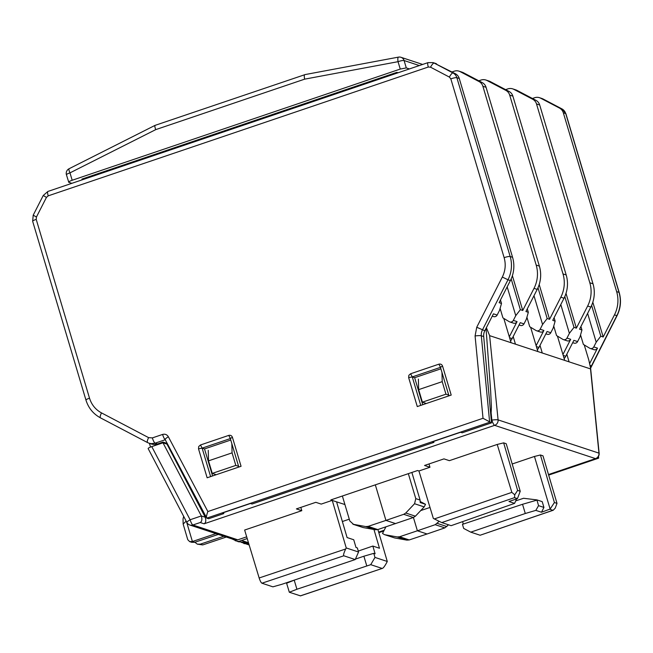 <?xml version="1.0" encoding="UTF-8"?>
<svg xmlns="http://www.w3.org/2000/svg" width="653" height="653" viewBox="0 0 653 653"><rect width="100%" height="100%" fill="white"/><g stroke="black" fill="none" stroke-linecap="round" stroke-linejoin="round"><path stroke-width="0.98" d="M206.046 516.947L205.238 517.225L201.932 510.907L202.716 510.646M168.335 446.709L169.07 446.954M490.566 413.08L491.129 412.892L491.415 407.292L490.64 390.878L486.036 328.337M246.695 536.831L237.814 539.819L192.88 525.004L200.218 522.522L204.12 523.804L494.615 425.348A5.102 1.135 -108.7 0 1 491.856 420.083A5.102 0.588 -5.7 0 1 498.084 419.887L489.628 335.65L515.454 344.164L513.185 336.532M248.483 542.749L241.561 540.472L247.218 538.545M241.561 540.472L240.002 541.01M428.98 463.965L429.952 467.246L418.932 470.976L417.561 470.527L330.875 499.912L332.238 500.361L321.219 504.1L315.815 502.32L296.397 508.899L301.8 510.679L244.638 530.048L259.151 577.97C260.114 580.901 261.037 582.647 261.926 583.211L343.796 555.785C343.2 555.123 343.845 552.846 345.715 548.969L346.237 547.949L332.238 500.361M377.907 529.534L387.278 561.474L386.756 562.502C384.707 566.322 383.18 568.298 382.176 568.445L300.511 595.871L289.328 592.247L286.61 583.235L293.989 580.248M418.932 470.976L433.339 518.425L441.755 522.588L514.531 497.635L517.445 498.598L520.237 491.268L506.214 443.705L503.659 442.865L517.625 490.411L514.744 494.819L511.846 492.362L497.211 444.448L449.37 460.667L443.967 458.879L424.548 465.467L429.952 467.246M300.829 507.397L301.8 510.679M161.373 442.652L161.569 443.289M148.304 448.668C147.807 448.301 148.966 447.615 151.774 446.611L162.997 442.807L166.98 444.113L201.932 510.907M530.611 327.251L537.884 351.559L542.268 353.004L539.998 345.372M557.433 336.091L564.698 360.399L569.081 361.844L566.812 354.212M548.52 474.609L595.707 458.61A5.102 1.135 -108.7 0 1 595.503 458.61A5.102 4.906 -71.8 0 0 598.964 453.141A5.102 0.588 -5.7 0 1 599.144 453.272L590.614 368.219L588.802 360.032L584.247 344.931M162.997 442.807L201.336 515.943L205.238 517.225C206.217 520.604 205.842 522.8 204.12 523.804M208.25 450.317L208.519 460.855L232.076 452.864L231.839 443.656M238.606 466.332L235.815 465.418L232.076 452.864M215.449 474.445L212.258 473.401L235.815 465.418M208.519 460.855L212.258 473.401M418.385 379.099L418.655 389.629L442.212 381.646L441.975 372.439M448.733 395.114L445.95 394.192L442.212 381.646M425.576 403.228L422.393 402.175L445.95 394.192M418.655 389.629L422.393 402.175M200.218 522.522C201.932 521.518 202.308 519.323 201.336 515.943L190.121 519.755A5.102 1.135 71.3 0 0 192.88 525.004A5.102 4.906 108.2 0 1 189.843 525.028L234.378 539.705L237.814 539.819M503.659 442.865L497.211 444.448M515.707 500.9L523.567 498.272L536.897 499.896L542.21 501.643L543.933 507.438L541.484 512.238L550.136 509.054L534.456 456.455L512.189 463.989M534.456 456.455L540.423 454.986L554.397 502.532L550.136 509.054M549.989 509.324L552.911 510.287L480.135 535.24L553.173 510.271L555.213 508.165L557.009 503.39L542.978 455.827L540.423 454.986M349.273 519.176L342.368 521.527M346.237 547.949L358.546 552.005L357.346 547.932L356.007 547.483L353.73 539.753L347.094 537.566L336.581 501.855L344.915 504.54M239.831 540.904C240.165 541.615 238.614 541.541 235.186 540.684L234.729 539.811M248.826 543.876L243.61 542.153L238.361 541.761L231.888 538.888M241.202 542.292L249.16 544.969M336.581 501.855L332.206 500.418M373.957 529.493L379.483 548.251L372.847 546.055L375.116 553.793L373.777 553.344L374.977 557.417L387.278 561.474M462.61 521.723L463.32 524.073M541.484 512.238L535.835 510.377L525.29 513.503L522.539 504.279L462.455 524.367L463.679 528.432L470.772 532.154L480.135 535.24M514.531 497.635L514.744 494.819M358.546 552.005L355.232 559.556L281.9 584.288L272.905 586.835L261.926 583.211M149.415 443.338L150.525 447.068M599.144 453.272L599.144 453.272A5.102 5.102 0 0 1 595.707 458.61M486.387 327.659L489.628 335.65M503.798 318.411L511.07 342.719M243.887 543.582L248.866 544.014M517.445 498.598L508.956 501.512L514.597 503.373L516.605 498.892M186.162 521.094L183.158 524.073L183.028 518.972L183.673 516.352M358.268 551.067L372.847 546.055M289.328 592.247L296.919 589.243L294.217 580.166M300.307 595.871L382.176 568.445L370.741 564.674L296.919 589.243M374.977 557.417L370.741 564.674M366.741 565.8L363.884 556.217L373.777 553.344M525.29 513.503L470.772 532.154M557.009 503.39L554.397 502.532M520.237 491.268L517.625 490.411M441.755 522.588L451.117 525.673L514.597 503.373M343.796 555.785L355.232 559.556M569.081 361.844L590.516 368.904L598.964 453.141L498.084 419.887A5.102 4.906 108.2 0 1 494.615 425.348L595.503 458.61L548.496 474.543M542.268 353.004L564.698 360.399M515.454 344.164L537.884 351.559M183.158 524.073L187.746 539.664L189.639 541.615L191.745 542.308L194.765 542.292L192.406 541.517L215.931 533.623M226.297 537.044L202.732 544.92L200.373 544.145L223.897 536.252M363.884 556.217L355.42 559.123M543.933 507.438L538.554 505.659L536.897 499.896M538.554 505.659L535.835 510.377M536.905 500.133L522.539 504.279M218.331 534.415L194.765 542.292M194.88 542.259L197.361 544.161L200.373 544.145M197.361 544.161L202.732 544.92M186.529 521.796L192.406 541.517L189.639 541.615M395.62 523.608L385.931 520.417L368.129 526.391L365.762 526.571L352.93 524.237L363.207 527.575L375.41 529.746L377.785 529.575L413.382 517.503L415.414 516.188L405.766 513.013L403.725 514.319L385.931 520.417L375.328 484.844M363.207 527.575L353.575 524.4L349.82 520.988L342.376 496.019M411.872 472.462L420.091 500.051L415.781 498.631L414.549 503.732L405.766 513.013M415.781 498.631L408.337 473.662M415.414 516.188L424.181 506.908L425.519 504.304L420.205 502.557L420.091 500.051M385.899 526.857L382.536 533.468L384.388 534.603L394.665 537.941L385.041 534.766L397.22 536.937L399.587 536.758L417.389 530.783L427.078 533.983L444.848 527.877L448.521 524.816M427.078 533.983L409.243 539.941L406.868 540.121L394.665 537.941M420.728 510.564L430.017 507.463M444.848 527.877L435.192 524.694L417.389 530.783L413.431 517.494M425.519 504.304L420.312 501.569M435.192 524.694L439.118 521.38M361.182 85.274A33.54 5.387 -16.6 0 1 352.979 87.224M125.613 165.111A33.54 5.387 -16.6 0 1 123.115 165.748L129.572 162.94M157.055 153.626A33.54 5.387 -16.6 0 1 151.316 156.402M176.71 146.966L177.942 147.374M168.825 150.468L167.592 150.059M342.441 90.8L343.674 91.208M97.566 173.788L98.799 174.196M123.115 165.748L117.303 167.103M392.731 73.756L388.764 75.715A33.54 5.387 -16.6 0 1 386.894 76.556M398.085 72.761L396.844 72.361L81.943 179.085L83.184 179.493M383.164 76.997L388.764 75.715M406.672 69.855L398.314 72.687M71.871 183.322L68.777 182.301C68.279 181.942 69.406 181.265 72.165 180.269L400.256 69.071L406.297 67.912L409.39 68.932M68.777 182.301L66.426 174.759A5.102 0.833 163.6 0 1 69.993 172.865L72.165 180.269M82.849 179.608L74.597 182.399M398.599 57.138A5.102 4.906 108.2 0 1 404.076 60.525A5.102 0.841 163.2 0 0 398.036 61.684L400.256 69.071M422.638 64.443L400.966 57.293A5.102 5.102 0 0 0 398.428 57.129A5.102 1.241 -100.6 0 0 398.036 61.684L304.657 79.152C304.078 76.213 304.151 74.72 304.886 74.671L155.047 125.376L69.03 168.768A5.102 1.004 63.2 0 0 69.993 172.865L155.708 129.637C154.728 126.829 154.59 125.409 155.275 125.376M593.789 346.914A3.061 2.947 108.2 0 1 590.222 348.449L593.936 349.673A3.061 2.947 -71.8 0 0 597.503 348.139L593.789 346.914L596.197 342.18L587.618 313.391M590.222 348.449A3.061 2.947 108.2 0 1 589.643 348.188L583.374 344.4L580.55 334.924M167.233 443.477L163.021 442.089L157.504 443.967A10.203 9.811 -71.8 0 1 151.431 443.999L149.039 443.216L151.284 443.665L155.112 443.175L157.504 443.967M210.625 476.608L202.136 448.138L198.512 448.831L207.14 477.784L241.063 466.291L232.435 437.339L230.297 438.473L238.818 467.05M420.752 405.391L412.272 376.92L410.606 373.761L408.86 375.287L408.647 377.614L417.275 406.566L451.199 395.073L442.571 366.113C441.877 364.415 440.644 363.77 438.881 364.178L410.606 373.761M442.571 366.113L440.432 367.255L448.954 395.832M433.649 441.404L433.935 442.375L432.343 441.844L460.61 432.262L462.202 432.792L491.513 422.858L483.024 418.287L207.866 511.544C206.495 515.274 206.128 517.47 206.772 518.123L165.168 439.575M491.513 422.858L483.702 336.564L481.31 335.773L489.652 422.246L206.772 518.123L208.633 518.735L223.799 513.593L222.208 513.062L250.474 503.487L252.074 504.01L433.935 442.375M492.248 316.15L493.578 316.591A3.061 2.947 108.2 0 0 497.145 315.056L499.561 310.322L501.504 303.465L500.476 300.013M591.618 305.408L600.801 336.197L596.197 342.18M566.975 338.074A3.061 2.947 108.2 0 1 563.408 339.609L567.122 340.833A3.061 2.947 -71.8 0 0 570.689 339.299L566.975 338.074L569.383 333.34L560.796 304.551M563.408 339.609A3.061 2.947 108.2 0 1 562.829 339.348L556.56 335.569L553.736 326.084M564.804 296.568L573.987 327.357L569.383 333.34M572.689 342.67L574.028 343.111A3.061 2.947 -71.8 0 0 577.595 341.576L580.003 336.842L581.945 329.985L580.917 326.524M540.162 329.234A3.061 2.947 108.2 0 1 536.595 330.769L540.309 331.993A3.061 2.947 -71.8 0 0 543.876 330.459L540.162 329.234L542.57 324.5L533.983 295.711M536.595 330.769A3.061 2.947 108.2 0 1 536.015 330.508L529.746 326.729L526.922 317.244M537.99 287.728L547.173 318.517L542.57 324.5M545.875 333.83L547.214 334.271A3.061 2.947 -71.8 0 0 550.781 332.736L553.189 328.002L555.132 321.145L554.103 317.693M513.34 320.394A3.061 2.947 108.2 0 1 509.773 321.929L513.495 323.153A3.061 2.947 -71.8 0 0 517.062 321.619L513.34 320.394L515.756 315.66L507.169 286.871M509.773 321.929A3.061 2.947 108.2 0 1 509.201 321.668L502.932 317.889L500.1 308.404M511.177 278.888L520.351 309.677L515.756 315.66M519.062 324.99L520.392 325.431A3.061 2.947 -71.8 0 0 523.967 323.896L526.375 319.162L528.318 312.305L527.289 308.853M598.352 456.553L598.67 458.128L598.491 456.316M568.502 467.834L548.593 474.87M152.345 437.91C153.3 440.865 154.222 442.62 155.112 443.175L165.348 439.706C164.801 439.289 165.805 438.31 168.352 436.759C166.988 434.563 165.07 433.788 162.581 434.441L152.345 437.91L148.59 437.624L101.501 412.9A5.102 1.379 117.7 0 0 100.456 417.855A5.102 1.379 117.7 0 0 100.513 417.879L147.505 442.554M165.348 439.706C164.45 439.151 163.528 437.396 162.581 434.441M230.403 438.555L228.746 435.396L200.479 444.979L202.136 448.138L204.528 448.921L212.576 475.947M230.762 440.032L204.528 448.921M408.647 377.614L412.272 376.92L414.655 377.703L422.711 404.729M440.897 368.814L414.655 377.703M223.514 512.621L223.799 513.593M497.145 315.056L493.431 313.832L484.804 330.753A10.203 9.811 -71.8 0 0 483.702 336.564M484.804 330.753L476.739 327.251L475.082 335.952A5.102 0.58 174.5 0 1 481.31 335.773A10.203 9.811 108.2 0 1 482.42 329.969L507.993 279.778L510.385 280.57L499.112 302.674L501.504 303.465M510.385 280.57A30.609 29.442 -71.8 0 0 512.556 257.282L510.173 256.498A5.102 0.816 163.4 0 0 504.132 257.657C506.002 264.31 505.398 270.775 502.32 277.06L476.739 327.251M502.32 277.06L507.993 279.778A30.609 29.442 -71.8 0 0 510.173 256.498L456.863 77.691L459.255 78.474L512.556 257.282M459.255 78.474A8.162 7.852 -71.8 0 0 455.419 73.765L453.027 72.981A5.102 1.379 117.7 0 0 449.386 77.087L450.823 78.85L504.132 257.657M450.823 78.85A5.102 0.816 163.4 0 1 456.863 77.691A8.162 7.852 -71.8 0 0 453.027 72.981L434.196 63.088L455.419 73.765M436.579 63.88A8.162 7.852 -71.8 0 0 435.437 63.39L433.045 62.606A8.162 7.852 -71.8 0 1 434.196 63.088A5.102 1.379 117.7 0 0 430.547 67.194L449.386 77.087M600.801 336.197L603.192 336.989L614.457 314.877A30.609 29.442 -71.8 0 0 616.636 291.597L563.327 112.789A8.162 7.852 -71.8 0 0 559.49 108.072L540.651 98.187A8.162 7.852 -71.8 0 0 534.652 97.73L532.432 98.481M592.818 302.208L603.192 336.989M589.667 363.517L597.503 348.139M520.351 309.677L522.743 310.469L534.015 288.357A30.609 29.442 -71.8 0 0 536.186 265.077L482.885 86.269A8.162 7.852 -71.8 0 0 479.049 81.56L460.21 71.667A8.162 7.852 -71.8 0 0 454.202 71.21L451.982 71.961M512.376 275.688L522.743 310.469M460.21 71.667L463.393 72.72L482.232 82.605A8.162 7.852 108.2 0 1 486.069 87.314L539.37 266.122A30.609 29.442 108.2 0 1 537.199 289.41L525.926 311.514L528.318 312.305M463.393 72.72A8.162 7.852 -71.8 0 0 462.251 72.23L459.067 71.177M547.173 318.517L549.557 319.309L560.829 297.197A30.609 29.442 -71.8 0 0 563 273.917L509.699 95.109A8.162 7.852 -71.8 0 0 505.863 90.392L487.024 80.507A8.162 7.852 -71.8 0 0 481.024 80.05L478.804 80.801M539.19 284.528L549.557 319.309M487.024 80.507L490.215 81.56L509.046 91.444A8.162 7.852 108.2 0 1 512.883 96.154L566.192 274.962A30.609 29.442 108.2 0 1 564.012 298.241L552.748 320.354L555.132 321.145M490.215 81.56A8.162 7.852 -71.8 0 0 489.064 81.07L485.881 80.017M573.987 327.357L576.37 328.149L587.643 306.037A30.609 29.442 -71.8 0 0 589.814 282.757L536.513 103.949A8.162 7.852 -71.8 0 0 532.677 99.232L513.838 89.347A8.162 7.852 -71.8 0 0 507.838 88.89L505.618 89.641M566.004 293.368L576.37 328.149M513.838 89.347L517.029 90.4L535.86 100.284A8.162 7.852 108.2 0 1 539.696 104.994L593.006 283.802A30.609 29.442 108.2 0 1 590.826 307.081L579.562 329.194L581.945 329.985M517.029 90.4A8.162 7.852 -71.8 0 0 515.878 89.91L512.695 88.857M577.595 341.576L573.873 340.352L565.767 356.26A10.203 9.811 108.2 0 1 564.159 358.587M562.935 354.514L570.689 339.299M550.781 332.736L547.059 331.512L538.954 347.42A10.203 9.811 108.2 0 1 537.346 349.747M536.121 345.674L543.876 330.459M523.967 323.896L520.245 322.672L512.14 338.581A10.203 9.811 108.2 0 1 510.524 340.907M509.307 336.834L517.062 321.619M548.642 475.025L598.507 458.128L597.299 457.729M491.129 412.892L491.856 420.083L491.26 420.287M434.318 518.947L511.846 492.362M259.151 577.97L345.715 548.969M384.184 530.228L378.658 532.105M151.774 446.611L190.121 519.755A5.102 1.004 -27.7 0 0 186.921 522.547A5.102 5.102 0 0 0 189.843 525.028M368.129 526.391L377.785 529.575M413.382 517.503L403.725 514.319M399.587 536.758L409.243 539.941M365.762 526.571L375.41 529.746M446.872 526.563L437.224 523.38M397.22 536.937L406.868 540.121M424.181 506.908L414.549 503.732M419.34 65.561L404.076 60.525L406.297 67.912M304.657 79.152L155.708 129.637M200.479 444.979L198.732 446.505L198.512 448.831M232.435 437.339C231.742 435.633 230.509 434.988 228.746 435.396M440.538 367.337L438.881 364.178M48.2 195.851A5.102 1.135 71.3 0 1 47.889 191.451L43.237 195.492L46.453 197.377L48.2 195.851L428.303 67.022L430.547 67.194M43.237 195.492L33.213 215.164L36.429 217.041L46.453 197.377M33.213 215.164L32.65 221.269A5.102 0.816 -16.6 0 1 36.209 219.375L36.429 217.041M32.65 221.269L85.951 400.077A5.102 0.816 -16.6 0 1 89.518 398.183L36.209 219.375M101.501 412.9C95.591 409.676 91.591 404.762 89.518 398.183M147.611 442.603L149.039 443.216L147.611 442.603C146.941 442.073 147.268 440.408 148.59 437.624M202.136 448.138L230.329 438.579M412.272 376.92L440.465 367.361M475.082 335.952L483.024 418.287M47.889 191.451L427.993 62.631A5.102 1.135 71.3 0 0 428.303 67.022M614.457 314.877L617.044 315.693L590.606 368.186M563.327 112.789L565.718 113.573L619.02 292.381A30.609 29.442 -71.8 0 1 616.848 315.66L591.463 365.884M616.636 291.597L619.02 292.381A5.102 0.816 -16.6 0 1 619.199 292.52C621.444 300.486 620.725 308.208 617.044 315.693M565.898 113.712L561.939 108.888A5.102 1.379 117.7 0 0 561.882 108.863A8.162 7.852 -71.8 0 1 565.718 113.573A5.102 0.816 -16.6 0 1 565.898 113.712L619.199 292.52M540.651 98.187L543.043 98.97A5.102 1.379 -62.3 0 1 543.1 98.995A5.102 1.379 -62.3 0 1 543.157 99.027M539.509 97.697L541.9 98.489A8.162 7.852 -71.8 0 1 543.043 98.97L561.882 108.863L559.49 108.072M590.116 365.468L591.267 365.851A10.203 9.811 -71.8 0 0 590.541 367.68M378.805 532.595L383.858 530.881M207.866 511.544L168.352 436.759M539.37 266.122L536.186 265.077M534.015 288.357L537.199 289.41M482.885 86.269L486.069 87.314M482.232 82.605L479.049 81.56M566.192 274.962L563 273.917M560.829 297.197L564.012 298.241M509.699 95.109L512.883 96.154M509.046 91.444L505.863 90.392M593.006 283.802L589.814 282.757M587.643 306.037L590.826 307.081M536.513 103.949L539.696 104.994M535.86 100.284L532.677 99.232M565.767 356.26L563.212 355.42M538.954 347.42L536.391 346.58M512.14 338.581L509.577 337.74M384.144 530.318L378.675 532.171M148.141 448.554L186.921 522.547M398.428 57.129L304.714 74.654M69.03 168.768A5.102 5.102 0 0 0 66.426 174.759M85.951 400.077C88.441 408.011 93.281 413.937 100.456 417.855L147.554 442.579M427.993 62.631L433.045 62.606M561.939 108.888L541.9 98.489M598.654 458.153L548.659 475.098M383.809 530.971L378.822 532.66"/></g></svg>
